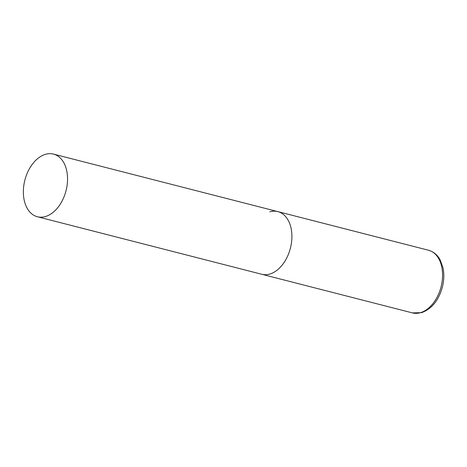 <?xml version="1.0" encoding="UTF-8"?>
<svg xmlns="http://www.w3.org/2000/svg" width="467" height="467" viewBox="0 0 467 467"><rect width="100%" height="100%" fill="white"/><g stroke="black" fill="none" stroke-linecap="round" stroke-linejoin="round"><path stroke-width="0.7" d="M269.803 274.053A32.346 21.254 104.4 0 1 261.771 274.275A32.346 21.254 -75.6 0 0 291.904 236.477A32.346 21.254 -75.6 0 0 277.836 211.615A32.346 21.254 104.4 0 1 291.525 242.338A32.346 21.254 104.4 0 1 269.803 274.053M269.803 211.837A32.346 21.254 104.4 0 1 277.836 211.615L428.508 250.242A32.346 21.254 104.4 0 1 442.196 280.965A32.346 21.254 104.4 0 1 420.475 312.68A32.346 21.254 104.4 0 1 412.443 312.902L421.567 312.668C431.677 308.979 438.606 300.485 442.354 287.187C444.076 280.328 444.263 273.761 442.909 267.486L440.171 259.991C438.56 256.827 435.104 252.157 428.508 250.242M67.552 178.96A32.346 21.254 -75.6 0 0 53.483 154.098A32.346 21.254 -75.6 0 0 23.35 191.896A32.346 21.254 -75.6 0 0 37.418 216.758A32.346 21.254 -75.6 0 0 67.552 178.96M37.418 216.758L412.443 312.902M277.836 211.615L53.483 154.098"/></g></svg>
